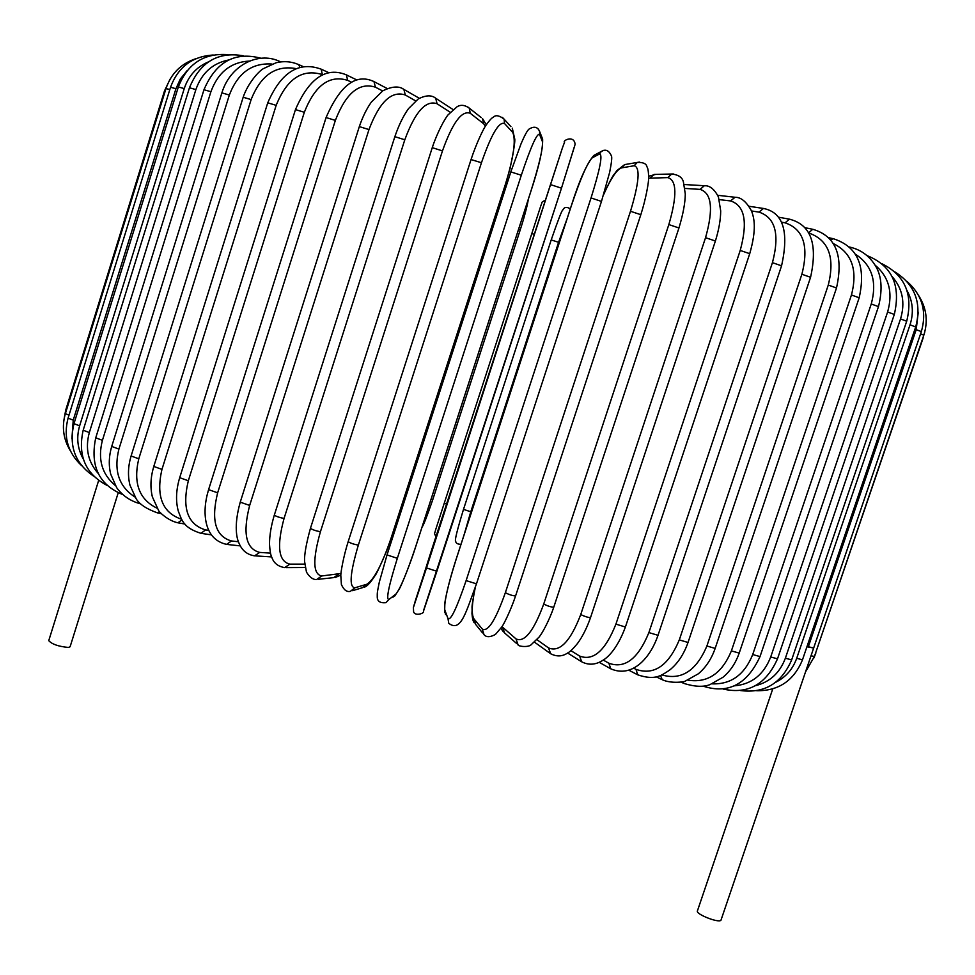 <?xml version="1.0" encoding="UTF-8"?>
<svg xmlns="http://www.w3.org/2000/svg" width="975" height="975" viewBox="0 0 975 975"><rect width="100%" height="100%" fill="white"/><g stroke="black" fill="none" stroke-linecap="round" stroke-linejoin="round"><path stroke-width="1.46" d="M98.646 480.492L48.75 640.66C52.041 644.268 58.585 646.523 68.408 647.449L70.103 646.754L118.194 492.826M772.748 688.911L697.405 910.955C695.589 914.099 718.404 923.179 720.939 920.29L813.711 647.875M806.922 646.778L813.735 648.022M807.093 646.279L808.348 646.73L916.195 329.648L918.267 312.122M916.195 329.648L921.351 331.61L813.638 648.095L808.348 646.73M567.145 218.558L558.577 242.3L470.779 511.765L463.954 535.263M470.779 511.765L463.503 509.377L551.204 239.923L558.577 242.3M570.034 208.54L570.302 208.869C566.792 206.603 564.293 206.98 562.794 210.015C562.063 209.796 558.2 219.765 551.204 239.923L463.503 509.377C457.092 530.327 454.484 540.93 455.691 541.186C455.812 543.246 457.58 544.294 461.004 544.306M435.898 528.962L540.808 205.835M532.021 233.732L534.154 234.195M444.539 503.149L446.501 504.087M434.887 532.508L434.813 532.728C434.216 532.935 434.594 534.239 435.935 536.616M528.133 199.826C528.487 200.107 525.476 213.964 520.236 229.844L432.839 499.432L520.236 229.844L518.639 229.101M431.096 499.151L432.839 499.432C427.221 515.86 423.589 525.172 421.956 527.353M403.175 501.016L496.933 210.856M493.911 221.057L494.873 221.228M406.612 491.217L407.477 491.668M170.089 79.158L164.507 90.882L165.25 90.931M66.312 410.597L65.703 410.17L164.507 90.882M195.89 58.683C181.045 63.619 171.076 73.576 165.982 88.579L169.833 89.529M68.993 415.192L65.374 413.632L165.982 88.579M170.54 87.25L175.939 88.713L73.235 420.152L68.092 418.117L170.54 87.25C178.011 67.092 192.221 56.343 213.208 55.002M186.956 70.822L180.326 79.012L175.939 88.713M73.235 420.152L71.894 438.713M178.34 86.958L184.238 88.591L79.633 425.843L73.99 423.638L178.34 86.958C187.505 63.619 204.067 52.857 228.04 54.661M208.309 61.937C196.499 67.007 188.48 75.892 184.238 88.591M79.633 425.843C76.245 437.543 77.439 448.549 83.216 458.884M189.455 87.774L195.877 89.578L89.334 432.571L83.18 430.219L189.455 87.774C200.046 61.986 218.095 51.346 243.592 55.843M228.613 59.987C212.611 63.204 201.703 73.064 195.877 89.578M89.334 432.571C85.069 448.207 87.982 461.784 98.073 473.277M203.97 89.737L210.905 91.711L102.424 440.334L95.745 437.824L203.97 89.737C215.877 61.803 234.877 51.322 260.995 58.256M249.551 61.047C230.99 62.01 218.108 72.223 210.905 91.711M102.424 440.334C97.561 459.152 101.863 474.228 115.33 485.538M221.886 92.881L229.344 95.038L118.913 449.097L111.723 446.428L221.886 92.881C230.1 65.459 257.924 51.456 278.996 61.12L278.679 60.998M272.013 64.058C252.038 62.656 237.815 72.979 229.344 95.038M279.752 62.022L278.996 61.12L280.812 61.888M118.913 449.097C113.588 470.706 118.938 486.671 134.964 497.006M140.376 503.783L140.047 503.709C130.199 500.955 122.399 495.592 116.647 487.622L110.699 474.118C108.53 465.173 108.883 455.947 111.723 446.428M243.177 97.244L251.136 99.584L138.779 458.798L131.101 455.983L243.177 97.244C247.626 83.789 258.314 71.553 263.287 68.689L276.083 62.766C283.932 60.864 291.464 61.486 298.679 64.606L298.289 64.435M296.388 68.664C275.901 64.813 260.812 75.124 251.136 99.584M299.971 67.47L298.679 64.606L303.505 66.702M138.779 458.798C133.051 483.015 139.145 499.48 157.048 508.194M159.888 512.168L157.523 512.899C146.677 509.035 139.583 504.367 136.244 498.92L129.98 485.233C127.676 475.946 128.042 466.196 131.101 455.983M267.747 102.826L276.181 105.337L161.96 469.389L153.794 466.44L267.747 102.826C281.056 72.235 298.862 61.023 321.177 69.176L320.69 68.957M322.786 74.782L322.335 74.575C302.299 68.494 286.918 78.756 276.181 105.337M322.335 74.575L321.177 69.176L328.928 72.735M161.96 469.389C155.829 496.178 162.374 512.801 181.618 519.261M181.996 519.919L177.864 522.795C167.676 520.638 158.657 511.497 158.596 510.498L152.368 496.86C150.089 487.366 150.564 477.226 153.794 466.44M295.462 109.602L304.334 112.283L188.321 480.76L179.692 477.689L295.462 109.602C309.136 78.158 326.101 66.568 346.344 74.856L345.735 74.563M351.536 82.229L347.685 80.364C329.465 74.685 315.023 85.312 304.334 112.283M347.685 80.364L346.344 74.856L356.899 79.999M188.321 480.76C181.862 508.146 187.614 524.538 205.579 529.913L208.748 530.388M205.579 529.913L200.935 533.325C182.849 527.572 181.837 519.931 178.267 511.01C175.585 500.979 176.061 489.877 179.692 477.689M326.077 117.548L335.363 120.388L217.644 492.814L208.589 489.645L326.077 117.548C340.153 85.105 356.119 73.125 373.986 81.607L373.242 81.218M382.614 90.919L375.424 87.189C359.312 81.998 345.967 93.064 335.363 120.388M375.424 87.189L373.986 81.607L387.136 88.493M217.644 492.814C210.856 520.406 215.475 536.445 231.489 540.967L238.461 541.759M231.489 540.967L226.59 544.379C215.792 541.954 209.003 534.8 206.237 522.929C204.092 513.057 204.884 501.967 208.589 489.645M359.324 126.604L368.977 129.577L249.661 505.428L240.24 502.162L359.324 126.604C362.663 116.842 366.661 108.676 371.341 102.107L382.724 90.858C391.999 86.3 399.043 85.812 403.869 89.407L402.967 88.896M415.655 100.888L405.32 95.002C391.56 90.407 379.446 101.936 368.977 129.577M405.32 95.002L403.869 89.407L419.311 98.292M249.661 505.428C242.531 533.154 245.871 548.815 259.691 552.411L270.526 553.13M259.691 552.411L254.597 555.847C247.065 554.714 241.8 550.327 238.814 542.697C236.974 538.846 233.464 526.244 240.24 502.162M394.851 136.671L404.808 139.778L284.054 518.444C279.52 517.579 276.266 516.47 274.316 515.117L394.851 136.671C398.763 125.227 403.321 115.879 408.525 108.615L418.165 98.999C425.722 95.111 431.572 94.855 435.715 98.243L434.606 97.512M450.231 112.247L437.044 103.728C425.856 99.828 415.106 111.845 404.808 139.778M437.044 103.728L435.715 98.243L452.851 109.432M284.054 518.444C276.547 546.268 278.497 561.503 289.88 564.123L304.712 564.111M289.88 564.123L284.724 567.596C278.046 566.524 273.731 563.075 271.793 557.261C270.709 555.36 269.941 550.997 269.502 544.172C269.527 535.397 271.135 525.708 274.316 515.117M432.254 147.664L442.467 150.881L320.434 531.716C316.01 530.961 312.683 529.827 310.44 528.34L432.254 147.664C437.141 132.734 444.868 118.536 448.098 114.818L457.08 106.75C460.761 104.496 464.807 104.947 469.243 108.103L467.866 107.043M485.44 126.104L483.539 123.654L470.255 113.271C461.821 110.151 452.546 122.679 442.467 150.881M470.255 113.271L469.243 108.103L481.284 117.622M320.434 531.716C312.548 559.589 312.975 574.336 321.738 575.969L340.97 573.483M483.539 123.654L482.552 118.633L486.293 124.751M338.654 574.178L333.742 577.614L318.435 579.296M321.738 575.969L316.692 579.491C313.194 579.845 309.794 577.395 306.479 572.154L304.578 561.478C304.224 554.86 306.174 543.806 310.44 528.34M471.169 159.583L481.455 162.74L358.361 545.062C354.12 544.428 350.72 543.294 348.173 541.661L471.083 159.437C476.214 143.727 483.417 128.737 486.038 125.153C489.45 120.364 491.875 117.719 493.313 117.219C495.641 114.757 499.224 115.391 504.099 119.145L502.466 117.439M358.361 545.062C350.074 572.934 348.916 587.182 354.888 587.803L366.905 584.22C374.059 579.674 382.09 564.391 391.012 538.358L505.477 184.104C513.703 157.097 516.116 139.864 512.728 132.417L504.55 123.545C499.005 121.278 491.315 134.343 481.455 162.74M504.55 123.545L504.099 119.145L510.912 126.628M512.728 132.417L512.289 128.139L514.69 138.779C515.324 140.656 513.764 150.601 510.035 168.59L505.428 184.263M505.477 184.104L391.072 538.151M391.012 538.358L386.795 550.546C379.811 566.841 375.826 575.287 374.851 575.896C370.5 582.648 367.039 586.389 364.479 587.121M366.905 584.22L362.481 587.681L352.609 590.667M354.888 587.803L350.354 591.35C346.771 592.215 343.797 589.936 341.396 584.513L340.811 575.469C340.653 572.947 343.358 556.81 348.173 541.661M510.839 171.917L521.308 175.232L397.337 558.309L387.026 554.921L510.839 171.917M397.337 558.309C388.672 586.121 385.868 599.844 388.94 599.467L395.862 594.116C400.347 588.644 406.953 572.837 415.667 546.695L530.644 192.026C539.138 165.055 543.075 148.273 542.453 141.667L539.528 134.404C536.957 133.063 530.888 146.664 521.308 175.232M539.528 134.404L539.711 131.735L538.407 129.102M542.453 141.667L541.868 137.17M530.644 192.026L530.619 192.099C539.004 166.786 542.99 149.126 542.624 139.084L539.711 131.735C537.712 126.787 534.105 125.933 528.889 129.2C527.134 130.784 524.538 135.623 521.077 143.703L510.827 171.856L387.026 554.921L379.324 582.075C376.801 594.299 377.337 592.922 377.252 596.956C377.264 601.319 380.165 603.232 385.942 602.684L388.94 599.467M395.862 594.116L392.937 597.248M550.985 184.762L561.478 188.175L436.873 571.289L426.514 567.938L562.368 148.054L431.023 551.753L413.4 607.547L426.514 567.938M574.738 145.738L561.478 188.175L575.116 144.337C574.08 134.44 562.075 140.875 564.537 142.252L564.488 142.399M564.61 142.045L562.368 148.054M561.478 188.175L423.467 610.813M415.362 600.649L562.417 147.907M413.376 607.596L415.387 600.576M436.873 571.289L423.455 611.264C424.942 613.19 415.301 616.541 413.607 611.934L413.4 607.547M603.915 150.284L601.27 151.478L599.588 153.965L592.178 157.877C587.401 162.703 580.503 178.522 571.484 205.323L455.995 559.772C447.708 586.048 443.978 602.782 444.783 609.972L448 618.589C450.694 620.843 456.727 608.168 466.123 580.6L591.045 197.937L601.441 201.411M591.045 197.937C600.039 169.187 602.891 154.537 599.588 153.965M476.434 583.818L466.123 580.6M595.713 154.44L592.178 157.877M445.514 614.518L444.783 609.972M444.612 612.41L444.88 602.538C446.708 591.362 450.413 577.09 455.983 559.699L571.447 205.347C579.357 180.302 586.816 163.666 593.812 155.452L601.27 151.478C605.585 148.846 608.973 150.357 611.447 155.988C612.166 157.28 611.557 162.74 609.643 172.392L601.49 201.362L476.446 583.903C466.026 611.788 460.98 632.933 448.744 623.269L448 618.589M475.386 587.096C471.754 603.939 471.291 614.543 473.984 618.906L482.345 629.082C487.951 632.214 495.629 620.088 505.355 592.702L630.496 211.27L640.819 214.695C645.998 198.681 648.814 181.813 648.631 178.011C648.558 171.844 647.997 168.139 646.973 166.883C646.474 163.739 643.244 162.24 637.284 162.398L634.164 165.75L621.575 167.871C616.809 169.479 610.825 178.413 603.622 194.671M639.515 162.057L624.622 164.604L621.575 167.871M630.496 211.27C639.186 182.496 640.404 167.334 634.164 165.75M515.495 595.749L515.58 595.932C512.606 595.762 509.194 594.689 505.355 592.702M626.572 164.263L624.622 164.604L616.834 170.649C613.129 176.438 614.664 171.173 603.939 193.635M482.588 632.946L475.617 624.378L473.984 618.906M640.819 214.695L515.58 595.932C510.717 610.545 503.49 624.89 501.796 626.962L495.471 634.42C490.169 637.321 486.354 637.406 484.014 634.688L482.345 629.082M501.991 626.657L515.994 638.893C524.44 642.842 533.678 631.227 543.721 604.073L668.838 224.579L678.953 227.967C683.134 214.086 685.242 202.739 685.279 193.915L683.463 182.276C682.537 177.535 678.624 174.769 671.726 174.013L667.777 177.608L648.631 178.193M673.396 173.977L654.054 174.44L650.215 177.938M668.838 224.579C677.198 195.841 676.845 180.192 667.777 177.608M678.953 227.967L553.763 607.206C551.119 607.108 547.779 606.072 543.721 604.073M655.614 174.403L648.668 176.207M516.762 643.622L504.636 632.982L502.637 627.303M553.763 607.206C549.193 620.795 541.856 633.921 539.114 637.041L531.387 644.524C528.669 647.778 517.701 646.413 518.03 644.719L515.994 638.893M536.933 639.673L548.535 647.924C559.674 652.592 570.399 641.477 580.722 614.591L705.547 237.681L715.394 241.02C718.855 229.856 720.622 219.838 720.696 210.953L718.441 196.974C714.419 189.162 709.739 185.408 704.364 185.725L700.038 189.382L684.925 188.419M705.644 185.798L684.182 184.519M705.547 237.681C713.602 209.052 711.762 192.952 700.038 189.382M715.394 241.02L590.521 617.602C588.193 617.565 584.927 616.566 580.722 614.591M590.521 617.602C586.962 627.79 582.636 636.407 577.553 643.427C573.142 648.765 569.863 651.934 567.706 652.945C562.429 656.589 556.762 656.858 550.668 653.75L548.535 647.924M570.85 650.63L579.613 656.053C593.251 661.355 605.353 650.715 615.92 624.134L740.22 250.429L749.726 253.683C756.88 228.577 754.114 218.303 751.652 211.209C746.57 201.788 741.024 197.145 735.028 197.267L730.555 200.935L719.294 199.619M736.027 197.377L717.746 195.305M740.22 250.429C747.959 221.947 744.729 205.445 730.555 200.935M749.726 253.683L625.402 627.01L615.92 624.134M625.402 627.01C616.98 649.838 606.852 658.076 602.94 660.258C595.786 664.889 588.705 665.401 581.697 661.806L579.613 656.053M603.232 660.063L608.863 663.219C624.804 669.057 638.138 658.844 648.887 632.592L772.432 262.665L781.56 265.822C789.202 231.465 783.157 212.343 763.449 208.455L759.013 212.123L751.554 210.966M764.242 208.577L749.202 206.298M772.432 262.665C779.878 234.366 775.405 217.522 759.013 212.123M781.56 265.822L658.015 635.31L648.887 632.592M658.015 635.31C653.835 647.29 647.997 656.638 640.49 663.341C631.093 671.446 621.197 673.286 610.801 668.838L608.863 663.219M633.64 668.143L635.993 669.35C653.981 675.614 668.411 665.803 679.307 639.905L801.877 274.243L810.566 277.29C817.952 243.945 810.908 224.567 789.409 219.168L785.107 222.836L781.438 222.166M790.043 219.277L778.306 217.157M801.877 274.243C809.043 246.188 803.449 229.052 785.107 222.836M810.566 277.29L688.033 642.464L679.307 639.905M688.033 642.464C683.816 654.408 677.649 663.646 669.533 670.154C661.525 675.261 655.602 680.83 637.711 674.822L635.993 669.35M661.793 674.895C681.245 680.574 696.272 670.946 706.887 646.011L828.275 285.053L836.501 287.966C843.704 255.523 835.77 235.962 812.699 229.271L808.641 232.903M813.211 229.381L804.802 227.663M828.275 285.053C835.185 257.327 828.652 239.96 808.677 232.964M836.501 287.966L715.162 648.399L706.887 646.011M715.162 648.399C711.445 658.99 705.851 667.448 698.38 673.774L685.23 681.123C684.767 681.915 671.202 683.889 662.208 679.709L660.502 675.443M687.899 680.148C707.472 683.268 721.975 673.518 731.396 650.898L851.443 294.998L859.182 297.765C866.227 266.126 857.549 246.443 833.174 238.68L830.676 239.996M833.576 238.777L828.506 237.644M851.443 294.998C857.927 269.892 851.87 252.744 833.259 243.543M859.182 297.765L739.208 653.104L731.396 650.898M739.208 653.104C735.711 663.061 730.324 671.105 723.036 677.235L709.958 684.633C703.414 687.168 694.797 686.79 684.084 683.487L682.707 681.818M712.067 683.841C730.945 684.572 744.498 674.797 752.712 654.542L871.248 303.993L878.475 306.601C882.923 288.807 881.607 274.731 874.538 264.359C868.676 255.499 860.742 249.819 850.712 247.321L849.81 247.492M871.248 303.993C877.305 281.556 871.991 264.944 855.319 254.146M878.475 306.601L760.025 656.577L752.712 654.542M734.443 685.839C751.688 684.279 763.778 674.663 770.713 656.979L887.616 311.988L894.319 314.438C901.071 285.2 891.967 265.59 867.007 255.608M887.616 311.988C893.161 292.427 888.932 276.754 874.904 264.968M894.319 314.438L777.514 658.832L770.713 656.979M755.454 685.705C769.884 682.061 779.854 672.896 785.375 658.21L900.534 318.935L906.701 321.226C913.258 294.523 905.08 275.401 882.156 263.847M900.534 318.935C905.409 302.677 902.606 288.563 892.137 276.608M906.701 321.226L791.663 659.892L785.375 658.21M775.929 682.159C785.911 677.064 792.821 669.118 796.697 658.308L910.028 324.821L915.696 326.954C921.936 303.14 915.086 284.846 895.148 272.062M910.028 324.821C913.88 312.756 912.892 301.36 907.067 290.635M915.696 326.954L802.486 659.819L796.697 658.308M920.583 333.864L923.8 335.217C928.212 321.214 926.543 308.088 918.816 295.827M923.8 335.217L814.418 656.48L811.09 655.797M922.996 337.606L924.702 332.28M923.203 337.789L815.466 653.421M545.183 200.265C542.551 201.581 541.466 202.447 541.905 202.885L540.845 205.737M435.837 529.181L434.874 532.533M504.794 186.53L505.83 187.322M396.947 524.245L395.667 524.245M63.814 420.627L65.703 410.17M70.249 450.596C63.265 438.982 61.632 426.66 65.374 413.632M81.668 465.684C67.775 452.632 63.241 436.776 68.092 418.117M93.612 476.117C75.185 463.552 68.64 446.062 73.99 423.638M106.97 485.343C85.483 473.935 77.561 455.569 83.18 430.219M122.448 494.447C98.841 484.612 89.944 465.733 95.745 437.824M157.938 512.984L161.18 513.618M178.388 522.893L184.86 524.026M201.593 533.423L211.307 534.848M227.407 544.477L240.313 545.903M255.633 555.908L271.659 556.92M286.053 567.596L305.151 567.499M340.836 575.092L335.363 577.444M394.778 595.981L399.433 588.815C401.225 585.853 410.402 563.745 415.703 546.658L530.644 192.063M475.032 588.157C470.572 613.043 472.582 603.269 471.961 613.494C472.351 618.577 473.143 621.684 474.313 622.83M500.882 628.327L503.441 631.946M549.632 653.006L534.471 642.147M580.844 661.282L567.596 653.006M610.094 668.448L599.186 662.305M637.138 674.529L628.838 670.215M661.733 679.477L656.248 676.821M683.707 683.317L681.147 682.147M849.249 246.98L850.712 247.321M703.328 686.217C728.276 694.224 747.167 684.34 760.025 656.577M723.023 689.033C747.825 694.59 765.997 684.523 777.514 658.832M740.61 690.568C764.497 693.591 781.523 683.365 791.663 659.892M756.685 690.739C778.611 690.983 793.869 680.684 802.486 659.819M921.351 331.61C927.054 311.561 922.216 294.803 906.848 281.336M805.764 671.47L814.418 656.48M813.869 657.991L815.746 653.36"/></g></svg>
